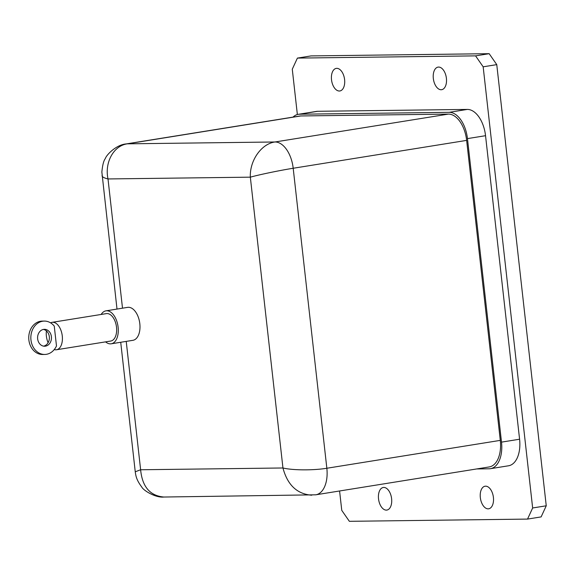 <?xml version="1.0" encoding="UTF-8"?>
<svg xmlns="http://www.w3.org/2000/svg" width="575" height="575" viewBox="0 0 575 575"><rect width="100%" height="100%" fill="white"/><g stroke="black" fill="none" stroke-linecap="round" stroke-linejoin="round"><path stroke-width="0.86" d="M488.146 508.846A11.435 6.497 80.9 0 1 480.391 498.065A11.435 6.497 80.9 0 1 485.063 486.213A11.435 6.497 80.9 0 1 493.285 496.477A11.435 6.497 80.9 0 1 488.692 508.796A11.435 6.497 80.9 0 1 488.146 508.846M339.329 91.015A11.435 6.497 80.9 0 1 331.574 80.234A11.435 6.497 80.9 0 1 336.246 68.389A11.435 6.497 80.9 0 1 344.468 78.646A11.435 6.497 80.9 0 1 339.875 90.972A11.435 6.497 80.9 0 1 339.329 91.015M441.14 89.743A11.435 6.497 80.9 0 1 433.385 78.962A11.435 6.497 80.9 0 1 438.049 67.11A11.435 6.497 80.9 0 1 446.279 77.373A11.435 6.497 80.9 0 1 441.679 89.693A11.435 6.497 80.9 0 1 441.14 89.743M386.342 510.118A11.435 6.497 80.9 0 1 378.587 499.337A11.435 6.497 80.9 0 1 383.252 487.492A11.435 6.497 80.9 0 1 391.482 497.756A11.435 6.497 80.9 0 1 386.882 510.075A11.435 6.497 80.9 0 1 386.342 510.118M101.186 314.453A16.689 9.473 80.9 0 1 105.929 310.852L127.628 307.366A16.689 9.473 80.9 0 1 139.632 322.338A16.689 9.473 80.9 0 1 132.926 340.314L111.227 343.8A16.689 9.473 80.9 0 1 105.592 341.866M105.929 310.852A16.689 9.473 80.9 0 1 106.72 310.78A16.689 9.473 80.9 0 1 118.033 326.514A16.689 9.473 80.9 0 1 111.227 343.8M50.607 322.87A13.886 7.885 80.9 0 1 52.124 322.338L106.375 313.619A13.886 7.885 80.9 0 1 107.029 313.562A13.886 7.885 80.9 0 1 116.445 326.65A13.886 7.885 80.9 0 1 110.781 341.033L56.53 349.751A13.886 7.885 80.9 0 1 54.266 349.557M52.124 322.338A13.886 7.885 80.9 0 1 52.785 322.28A13.886 7.885 80.9 0 1 62.201 335.369A13.886 7.885 80.9 0 1 56.53 349.751M48.099 342.722A13.886 7.885 80.9 0 1 46.403 330.891M43.585 346.15A8.453 6.936 89.3 0 0 49.371 337.712A8.453 6.936 89.3 0 0 43.377 329.432M45.461 346.157A8.453 6.936 -90.7 0 1 44.627 346.229A8.453 6.936 -90.7 0 1 37.591 337.863A8.453 6.936 -90.7 0 1 44.419 329.324A8.453 6.936 -90.7 0 1 51.441 337.18A8.453 6.936 -90.7 0 1 45.461 346.157M102.041 175.677L102.041 175.734C102.235 176.963 104.219 178.034 108.007 178.947C104.449 162.409 113.656 145.669 127.334 143.836L300.783 115.956A26.702 15.158 -99.1 0 0 299.51 116.064L126.069 143.944A26.702 15.158 -99.1 0 0 125.882 143.973M120.721 342.276L135.247 471.773C135.851 475.863 136.34 479.838 141.745 487.003C143.441 490.583 155.818 498.022 163.868 497.03L163.853 497.03C149.974 495.801 142.233 486.709 140.631 469.761L135.254 471.787M293.027 117.113A26.702 15.158 80.9 0 1 298.296 114.317A26.702 15.158 80.9 0 1 299.568 114.209L449.219 112.333A26.702 15.158 80.9 0 1 467.461 138.611L501.508 442.132A26.702 15.158 80.9 0 1 490.468 468.683A26.702 15.158 80.9 0 1 489.203 468.79L476.704 468.948M298.296 114.317L316.379 111.406A26.702 15.158 80.9 0 1 317.644 111.298L467.302 109.423A26.702 15.158 80.9 0 1 485.544 135.7L519.584 439.221A26.702 15.158 80.9 0 1 508.552 465.779L490.468 468.683M500.293 440.378L326.844 468.251A26.702 15.158 -99.1 0 1 315.812 494.802L489.253 466.929A26.702 15.158 -99.1 0 0 500.293 440.378L466.641 140.386A26.702 15.158 -99.1 0 0 448.399 114.109L300.783 115.956M56.487 345.956A16.689 13.685 -90.7 0 1 44.735 354.459A16.689 13.685 -90.7 0 1 30.834 337.949A16.689 13.685 -90.7 0 1 44.311 321.087A16.689 13.685 -90.7 0 1 54.258 326.104L56.487 345.956M44.311 321.087L42.227 321.116A16.689 13.685 89.3 0 0 28.75 337.971A16.689 13.685 89.3 0 0 42.643 354.488L44.735 354.459M448.399 114.109L274.958 141.982C261.338 143.822 249.6 160.59 250.333 177.165C259.347 174.642 279.781 170.394 293.192 168.259A26.702 15.158 -99.1 0 0 274.958 141.982L127.334 143.836A26.702 15.158 -99.1 0 0 126.083 143.937C116.473 144.699 106.504 154.661 105.29 158.635C103.687 160.597 102.544 165.068 101.861 172.026L116.998 309.07M466.641 140.386L293.192 168.259L326.844 468.251C313.44 470.487 292.517 470.357 282.95 467.978C287.471 484.89 296.966 493.954 311.434 495.183L311.787 495.176M297.361 114.518L292.28 69.208L297.404 58.097L311.003 55.912L489.167 53.683L475.568 55.868L483.165 66.815L532.651 507.977L527.527 519.088L349.363 521.317L341.766 510.37L339.588 490.985M297.404 58.097L475.568 55.868M483.165 66.815L496.764 64.63L489.167 53.683M527.527 519.088L541.125 516.903L546.25 505.792L532.651 507.977M546.25 505.792L496.764 64.63M122.504 308.186L108.007 178.947L250.333 177.165L282.95 467.978L140.631 469.761L126.227 341.392M317.644 111.298L299.568 114.209M467.302 109.423L449.219 112.333M485.544 135.7L467.461 138.611M519.584 439.221L501.508 442.132M315.632 494.831A26.702 15.158 -99.1 0 0 315.797 494.809L163.853 497.03"/></g></svg>
